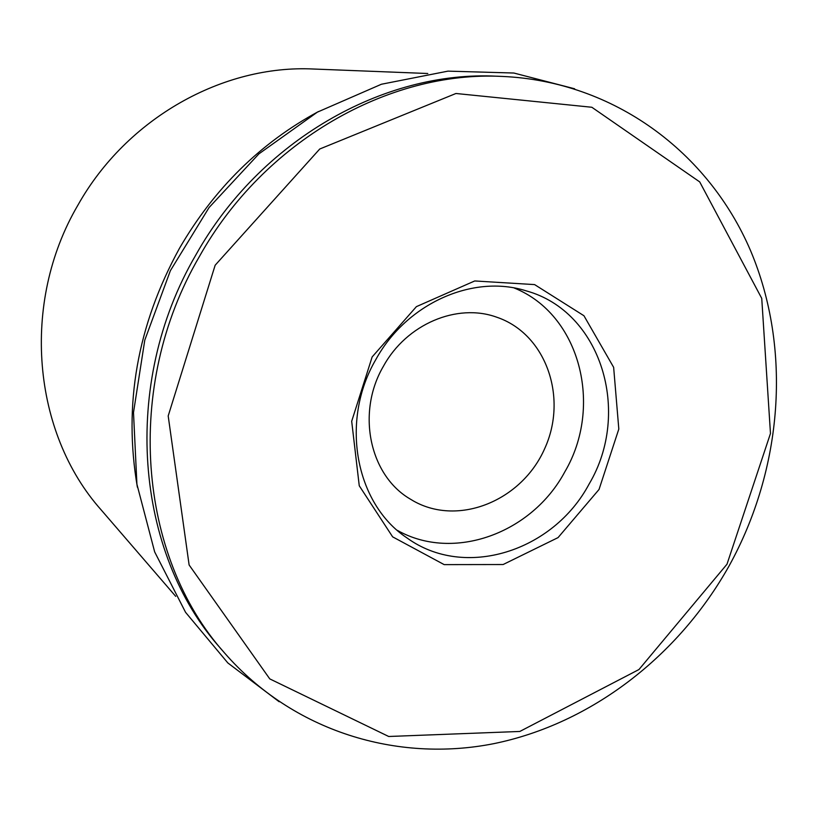 <?xml version="1.0" encoding="UTF-8"?>
<svg xmlns="http://www.w3.org/2000/svg" width="818" height="818" viewBox="0 0 818 818"><rect width="100%" height="100%" fill="white"/><g stroke="black" fill="none" stroke-linecap="round" stroke-linejoin="round"><path stroke-width="1.23" d="M397.313 530.34C453.653 562.15 531.864 533.285 564.747 471.976C603.52 406.321 580.085 314.368 514.144 287.977M413.816 501.189L409.266 498.479C369.286 474.338 356.433 412.129 383.448 366.208C406.474 324.092 457.109 302.783 496.659 317.179C546.025 333.744 568.244 397.609 544.604 448.806C521.874 500.401 459.143 526.526 413.816 501.189M318.437 111.545C260.635 142.823 214.326 188.385 179.531 248.212C137.271 325.247 123.221 404.91 137.383 487.211M175.727 596.363L101.176 509.921C32.556 432.978 20.44 303.069 77.925 205.124C126.77 118.089 223.13 64.458 313.713 69.029L427.783 73.508M599.042 489.461L618.817 429.061L613.643 367.333L583.94 315.738L534.594 284.592L474.716 280.963L416.403 306.638L372.149 356.934L351.689 421.28L359.255 485.769L392.64 536.853L444.184 564.625L503.111 564.532L558.05 537.61L599.042 489.461M375.871 359.48C406.699 303.253 473.152 273.958 526.117 290.84C601.271 311.3 631.772 412.333 589.124 484.011C553.265 551.496 464.614 579.829 406.996 537.927C355.401 503.868 339.746 421.025 375.871 359.48M726.997 564.205L638.96 669.533L519.819 731.456L388.703 736.486L269.766 678.889L189.122 564.982L168.191 415.933L215.154 265.226L319.736 149.009L455.953 93.487L591.843 107.26L699.717 181.913L761.742 298.376L770.474 433.479L726.997 564.205M729.073 565.944C782.652 469 792.172 349.092 750.505 250.512C708.49 152.455 614.257 81.381 502.375 76.432C388.622 70.481 263.723 141.35 199.347 256.607C123.518 386.372 138.048 556.506 224.49 652.907C292.936 731.486 396.986 762.949 494.133 743.593C591.445 723.582 678.623 655.934 729.073 565.944M502.375 76.432L496.884 76.217C383.765 70.307 259.695 140.665 195.768 255.093C120.481 383.918 134.95 552.886 220.901 648.746L224.49 652.907M574.635 88.784L513.857 73.027L447.978 71.135L381.423 84.244L317.343 112.158L258.917 153.856L209.081 207.527L170.389 270.656L144.786 340.145L133.498 412.538L136.923 484.266L154.663 551.894L185.563 612.324L227.823 662.928L279.153 701.742"/></g></svg>
